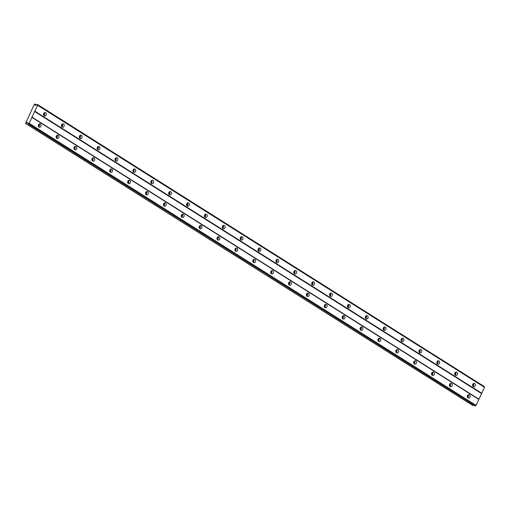 <?xml version="1.0" encoding="UTF-8"?>
<svg xmlns="http://www.w3.org/2000/svg" width="510" height="510" viewBox="0 0 510 510"><rect width="100%" height="100%" fill="white"/><g stroke="black" fill="none" stroke-linecap="round" stroke-linejoin="round"><path stroke-width="0.76" d="M40.398 124.019A1.74 1.415 99.6 0 0 39.965 123.847A1.74 1.415 99.6 0 0 38.346 125.058A1.74 1.415 99.6 0 0 38.951 127.117A1.74 1.415 99.6 0 0 39.385 127.29A1.74 1.415 99.6 0 0 41.004 126.078A1.74 1.415 99.6 0 0 40.398 124.019M469.442 394.797A1.74 1.415 99.6 0 0 469.009 394.632A1.74 1.415 99.6 0 0 467.389 395.836A1.74 1.415 99.6 0 0 467.995 397.902A1.74 1.415 99.6 0 0 468.429 398.068A1.74 1.415 99.6 0 0 470.048 396.863A1.74 1.415 99.6 0 0 469.442 394.797M451.567 383.514A1.74 1.415 99.6 0 0 451.133 383.348A1.74 1.415 99.6 0 0 449.508 384.553A1.74 1.415 99.6 0 0 450.12 386.618A1.74 1.415 99.6 0 0 450.553 386.784A1.74 1.415 99.6 0 0 452.172 385.579A1.74 1.415 99.6 0 0 451.567 383.514M433.685 372.23A1.74 1.415 99.6 0 0 433.258 372.064A1.74 1.415 99.6 0 0 431.632 373.269A1.74 1.415 99.6 0 0 432.238 375.334A1.74 1.415 99.6 0 0 432.671 375.5A1.74 1.415 99.6 0 0 434.297 374.295A1.74 1.415 99.6 0 0 433.685 372.23M415.809 360.946A1.74 1.415 99.6 0 0 415.376 360.78A1.74 1.415 99.6 0 0 413.757 361.992A1.74 1.415 99.6 0 0 414.362 364.051A1.74 1.415 99.6 0 0 414.796 364.223A1.74 1.415 99.6 0 0 416.415 363.012A1.74 1.415 99.6 0 0 415.809 360.946M397.934 349.669A1.74 1.415 99.6 0 0 397.5 349.497A1.74 1.415 99.6 0 0 395.881 350.708A1.74 1.415 99.6 0 0 396.487 352.773A1.74 1.415 99.6 0 0 396.92 352.939A1.74 1.415 99.6 0 0 398.539 351.734A1.74 1.415 99.6 0 0 397.934 349.669M380.058 338.385A1.74 1.415 99.6 0 0 379.625 338.219A1.74 1.415 99.6 0 0 378.006 339.424A1.74 1.415 99.6 0 0 378.611 341.49A1.74 1.415 99.6 0 0 379.045 341.655A1.74 1.415 99.6 0 0 380.664 340.45A1.74 1.415 99.6 0 0 380.058 338.385M362.183 327.101A1.74 1.415 99.6 0 0 361.749 326.935A1.74 1.415 99.6 0 0 360.13 328.14A1.74 1.415 99.6 0 0 360.736 330.206A1.74 1.415 99.6 0 0 361.169 330.372A1.74 1.415 99.6 0 0 362.788 329.167A1.74 1.415 99.6 0 0 362.183 327.101M344.307 315.817A1.74 1.415 99.6 0 0 343.874 315.652A1.74 1.415 99.6 0 0 342.248 316.857A1.74 1.415 99.6 0 0 342.86 318.922A1.74 1.415 99.6 0 0 343.287 319.088A1.74 1.415 99.6 0 0 344.913 317.883A1.74 1.415 99.6 0 0 344.307 315.817M326.425 304.534A1.74 1.415 99.6 0 0 325.992 304.368A1.74 1.415 99.6 0 0 324.373 305.573A1.74 1.415 99.6 0 0 324.978 307.638A1.74 1.415 99.6 0 0 325.412 307.804A1.74 1.415 99.6 0 0 327.037 306.599A1.74 1.415 99.6 0 0 326.425 304.534M308.55 293.256A1.74 1.415 99.6 0 0 308.116 293.084A1.74 1.415 99.6 0 0 306.497 294.295A1.74 1.415 99.6 0 0 307.103 296.355A1.74 1.415 99.6 0 0 307.536 296.527A1.74 1.415 99.6 0 0 309.156 295.315A1.74 1.415 99.6 0 0 308.55 293.256M290.674 281.973A1.74 1.415 99.6 0 0 290.241 281.807A1.74 1.415 99.6 0 0 288.622 283.012A1.74 1.415 99.6 0 0 289.227 285.077A1.74 1.415 99.6 0 0 289.661 285.243A1.74 1.415 99.6 0 0 291.28 284.038A1.74 1.415 99.6 0 0 290.674 281.973M272.799 270.689A1.74 1.415 99.6 0 0 272.365 270.523A1.74 1.415 99.6 0 0 270.746 271.728A1.74 1.415 99.6 0 0 271.352 273.793A1.74 1.415 99.6 0 0 271.785 273.959A1.74 1.415 99.6 0 0 273.405 272.754A1.74 1.415 99.6 0 0 272.799 270.689M254.923 259.405A1.74 1.415 99.6 0 0 254.49 259.239A1.74 1.415 99.6 0 0 252.864 260.444A1.74 1.415 99.6 0 0 253.476 262.51A1.74 1.415 99.6 0 0 253.91 262.675A1.74 1.415 99.6 0 0 255.529 261.471A1.74 1.415 99.6 0 0 254.923 259.405M237.042 248.121A1.74 1.415 99.6 0 0 236.608 247.956A1.74 1.415 99.6 0 0 234.989 249.16A1.74 1.415 99.6 0 0 235.594 251.226A1.74 1.415 99.6 0 0 236.028 251.392A1.74 1.415 99.6 0 0 237.654 250.187A1.74 1.415 99.6 0 0 237.042 248.121M219.166 236.844A1.74 1.415 99.6 0 0 218.733 236.672A1.74 1.415 99.6 0 0 217.113 237.883A1.74 1.415 99.6 0 0 217.719 239.942A1.74 1.415 99.6 0 0 218.152 240.114A1.74 1.415 99.6 0 0 219.772 238.903A1.74 1.415 99.6 0 0 219.166 236.844M201.291 225.56A1.74 1.415 99.6 0 0 200.857 225.394A1.74 1.415 99.6 0 0 199.238 226.599A1.74 1.415 99.6 0 0 199.844 228.665A1.74 1.415 99.6 0 0 200.277 228.831A1.74 1.415 99.6 0 0 201.896 227.626A1.74 1.415 99.6 0 0 201.291 225.56M183.415 214.276A1.74 1.415 99.6 0 0 182.982 214.111A1.74 1.415 99.6 0 0 181.362 215.316A1.74 1.415 99.6 0 0 181.968 217.381A1.74 1.415 99.6 0 0 182.401 217.547A1.74 1.415 99.6 0 0 184.021 216.342A1.74 1.415 99.6 0 0 183.415 214.276M165.54 202.993A1.74 1.415 99.6 0 0 165.106 202.827A1.74 1.415 99.6 0 0 163.48 204.032A1.74 1.415 99.6 0 0 164.092 206.097A1.74 1.415 99.6 0 0 164.526 206.263A1.74 1.415 99.6 0 0 166.145 205.058A1.74 1.415 99.6 0 0 165.54 202.993M147.658 191.709A1.74 1.415 99.6 0 0 147.224 191.543A1.74 1.415 99.6 0 0 145.605 192.748A1.74 1.415 99.6 0 0 146.211 194.814A1.74 1.415 99.6 0 0 146.644 194.979A1.74 1.415 99.6 0 0 148.27 193.774A1.74 1.415 99.6 0 0 147.658 191.709M129.782 180.432A1.74 1.415 99.6 0 0 129.349 180.259A1.74 1.415 99.6 0 0 127.73 181.471A1.74 1.415 99.6 0 0 128.335 183.53A1.74 1.415 99.6 0 0 128.769 183.702A1.74 1.415 99.6 0 0 130.388 182.491A1.74 1.415 99.6 0 0 129.782 180.432M111.907 169.148A1.74 1.415 99.6 0 0 111.473 168.982A1.74 1.415 99.6 0 0 109.854 170.187A1.74 1.415 99.6 0 0 110.46 172.252A1.74 1.415 99.6 0 0 110.893 172.418A1.74 1.415 99.6 0 0 112.512 171.213A1.74 1.415 99.6 0 0 111.907 169.148M94.031 157.864A1.74 1.415 99.6 0 0 93.598 157.698A1.74 1.415 99.6 0 0 91.978 158.903A1.74 1.415 99.6 0 0 92.584 160.969A1.74 1.415 99.6 0 0 93.018 161.134A1.74 1.415 99.6 0 0 94.637 159.93A1.74 1.415 99.6 0 0 94.031 157.864M76.156 146.58A1.74 1.415 99.6 0 0 75.722 146.415A1.74 1.415 99.6 0 0 74.097 147.619A1.74 1.415 99.6 0 0 74.709 149.685A1.74 1.415 99.6 0 0 75.142 149.851A1.74 1.415 99.6 0 0 76.761 148.646A1.74 1.415 99.6 0 0 76.156 146.58M58.274 135.297A1.74 1.415 99.6 0 0 57.84 135.131A1.74 1.415 99.6 0 0 56.221 136.336A1.74 1.415 99.6 0 0 56.827 138.401A1.74 1.415 99.6 0 0 57.26 138.567A1.74 1.415 99.6 0 0 58.886 137.362A1.74 1.415 99.6 0 0 58.274 135.297M45.664 112.729A1.74 1.415 99.6 0 0 45.231 112.563A1.74 1.415 99.6 0 0 43.611 113.768A1.74 1.415 99.6 0 0 44.217 115.834A1.74 1.415 99.6 0 0 44.651 115.999A1.74 1.415 99.6 0 0 46.27 114.795A1.74 1.415 99.6 0 0 45.664 112.729M474.702 383.514A1.74 1.415 99.6 0 0 474.268 383.341A1.74 1.415 99.6 0 0 472.649 384.553A1.74 1.415 99.6 0 0 473.254 386.612A1.74 1.415 99.6 0 0 473.688 386.784A1.74 1.415 99.6 0 0 475.314 385.573A1.74 1.415 99.6 0 0 474.702 383.514M456.826 372.23A1.74 1.415 99.6 0 0 456.393 372.064A1.74 1.415 99.6 0 0 454.773 373.269A1.74 1.415 99.6 0 0 455.379 375.334A1.74 1.415 99.6 0 0 455.812 375.5A1.74 1.415 99.6 0 0 457.432 374.295A1.74 1.415 99.6 0 0 456.826 372.23M438.951 360.946A1.74 1.415 99.6 0 0 438.517 360.78A1.74 1.415 99.6 0 0 436.898 361.985A1.74 1.415 99.6 0 0 437.503 364.051A1.74 1.415 99.6 0 0 437.937 364.216A1.74 1.415 99.6 0 0 439.556 363.012A1.74 1.415 99.6 0 0 438.951 360.946M421.075 349.662A1.74 1.415 99.6 0 0 420.642 349.497A1.74 1.415 99.6 0 0 419.022 350.701A1.74 1.415 99.6 0 0 419.628 352.767A1.74 1.415 99.6 0 0 420.061 352.933A1.74 1.415 99.6 0 0 421.681 351.728A1.74 1.415 99.6 0 0 421.075 349.662M403.2 338.379A1.74 1.415 99.6 0 0 402.766 338.213A1.74 1.415 99.6 0 0 401.14 339.418A1.74 1.415 99.6 0 0 401.752 341.483A1.74 1.415 99.6 0 0 402.186 341.649A1.74 1.415 99.6 0 0 403.805 340.444A1.74 1.415 99.6 0 0 403.2 338.379M385.318 327.101A1.74 1.415 99.6 0 0 384.884 326.929A1.74 1.415 99.6 0 0 383.265 328.14A1.74 1.415 99.6 0 0 383.871 330.2A1.74 1.415 99.6 0 0 384.304 330.372A1.74 1.415 99.6 0 0 385.93 329.16A1.74 1.415 99.6 0 0 385.318 327.101M367.442 315.817A1.74 1.415 99.6 0 0 367.009 315.652A1.74 1.415 99.6 0 0 365.389 316.857A1.74 1.415 99.6 0 0 365.995 318.922A1.74 1.415 99.6 0 0 366.429 319.088A1.74 1.415 99.6 0 0 368.048 317.883A1.74 1.415 99.6 0 0 367.442 315.817M349.567 304.534A1.74 1.415 99.6 0 0 349.133 304.368A1.74 1.415 99.6 0 0 347.514 305.573A1.74 1.415 99.6 0 0 348.12 307.638A1.74 1.415 99.6 0 0 348.553 307.804A1.74 1.415 99.6 0 0 350.172 306.599A1.74 1.415 99.6 0 0 349.567 304.534M331.691 293.25A1.74 1.415 99.6 0 0 331.258 293.084A1.74 1.415 99.6 0 0 329.639 294.289A1.74 1.415 99.6 0 0 330.244 296.355A1.74 1.415 99.6 0 0 330.678 296.52A1.74 1.415 99.6 0 0 332.297 295.315A1.74 1.415 99.6 0 0 331.691 293.25M313.816 281.966A1.74 1.415 99.6 0 0 313.382 281.8A1.74 1.415 99.6 0 0 311.757 283.005A1.74 1.415 99.6 0 0 312.369 285.071A1.74 1.415 99.6 0 0 312.802 285.237A1.74 1.415 99.6 0 0 314.421 284.032A1.74 1.415 99.6 0 0 313.816 281.966M295.934 270.689A1.74 1.415 99.6 0 0 295.5 270.517A1.74 1.415 99.6 0 0 293.881 271.728A1.74 1.415 99.6 0 0 294.487 273.787A1.74 1.415 99.6 0 0 294.92 273.959A1.74 1.415 99.6 0 0 296.546 272.748A1.74 1.415 99.6 0 0 295.934 270.689M278.058 259.405A1.74 1.415 99.6 0 0 277.625 259.239A1.74 1.415 99.6 0 0 276.006 260.444A1.74 1.415 99.6 0 0 276.611 262.51A1.74 1.415 99.6 0 0 277.045 262.675A1.74 1.415 99.6 0 0 278.664 261.471A1.74 1.415 99.6 0 0 278.058 259.405M260.183 248.121A1.74 1.415 99.6 0 0 259.749 247.956A1.74 1.415 99.6 0 0 258.13 249.16A1.74 1.415 99.6 0 0 258.736 251.226A1.74 1.415 99.6 0 0 259.169 251.392A1.74 1.415 99.6 0 0 260.788 250.187A1.74 1.415 99.6 0 0 260.183 248.121M242.307 236.838A1.74 1.415 99.6 0 0 241.874 236.672A1.74 1.415 99.6 0 0 240.255 237.877A1.74 1.415 99.6 0 0 240.86 239.942A1.74 1.415 99.6 0 0 241.294 240.108A1.74 1.415 99.6 0 0 242.913 238.903A1.74 1.415 99.6 0 0 242.307 236.838M224.432 225.554A1.74 1.415 99.6 0 0 223.998 225.388A1.74 1.415 99.6 0 0 222.373 226.593A1.74 1.415 99.6 0 0 222.985 228.658A1.74 1.415 99.6 0 0 223.418 228.824A1.74 1.415 99.6 0 0 225.037 227.619A1.74 1.415 99.6 0 0 224.432 225.554M206.556 214.27A1.74 1.415 99.6 0 0 206.123 214.104A1.74 1.415 99.6 0 0 204.497 215.309A1.74 1.415 99.6 0 0 205.103 217.375A1.74 1.415 99.6 0 0 205.536 217.54A1.74 1.415 99.6 0 0 207.162 216.336A1.74 1.415 99.6 0 0 206.556 214.27M188.674 202.993A1.74 1.415 99.6 0 0 188.241 202.821A1.74 1.415 99.6 0 0 186.622 204.032A1.74 1.415 99.6 0 0 187.227 206.091A1.74 1.415 99.6 0 0 187.661 206.263A1.74 1.415 99.6 0 0 189.286 205.052A1.74 1.415 99.6 0 0 188.674 202.993M170.799 191.709A1.74 1.415 99.6 0 0 170.365 191.543A1.74 1.415 99.6 0 0 168.746 192.748A1.74 1.415 99.6 0 0 169.352 194.814A1.74 1.415 99.6 0 0 169.785 194.979A1.74 1.415 99.6 0 0 171.405 193.774A1.74 1.415 99.6 0 0 170.799 191.709M152.923 180.425A1.74 1.415 99.6 0 0 152.49 180.259A1.74 1.415 99.6 0 0 150.871 181.464A1.74 1.415 99.6 0 0 151.476 183.53A1.74 1.415 99.6 0 0 151.91 183.696A1.74 1.415 99.6 0 0 153.529 182.491A1.74 1.415 99.6 0 0 152.923 180.425M135.048 169.141A1.74 1.415 99.6 0 0 134.614 168.976A1.74 1.415 99.6 0 0 132.995 170.181A1.74 1.415 99.6 0 0 133.601 172.246A1.74 1.415 99.6 0 0 134.034 172.412A1.74 1.415 99.6 0 0 135.654 171.207A1.74 1.415 99.6 0 0 135.048 169.141M117.172 157.858A1.74 1.415 99.6 0 0 116.739 157.692A1.74 1.415 99.6 0 0 115.113 158.897A1.74 1.415 99.6 0 0 115.725 160.962A1.74 1.415 99.6 0 0 116.159 161.128A1.74 1.415 99.6 0 0 117.778 159.923A1.74 1.415 99.6 0 0 117.172 157.858M99.291 146.58A1.74 1.415 99.6 0 0 98.857 146.408A1.74 1.415 99.6 0 0 97.238 147.619A1.74 1.415 99.6 0 0 97.843 149.679A1.74 1.415 99.6 0 0 98.277 149.851A1.74 1.415 99.6 0 0 99.903 148.639A1.74 1.415 99.6 0 0 99.291 146.58M81.415 135.297A1.74 1.415 99.6 0 0 80.982 135.131A1.74 1.415 99.6 0 0 79.362 136.336A1.74 1.415 99.6 0 0 79.968 138.401A1.74 1.415 99.6 0 0 80.401 138.567A1.74 1.415 99.6 0 0 82.021 137.362A1.74 1.415 99.6 0 0 81.415 135.297M63.54 124.013A1.74 1.415 99.6 0 0 63.106 123.847A1.74 1.415 99.6 0 0 61.487 125.052A1.74 1.415 99.6 0 0 62.093 127.117A1.74 1.415 99.6 0 0 62.526 127.283A1.74 1.415 99.6 0 0 64.145 126.078A1.74 1.415 99.6 0 0 63.54 124.013M26.093 123.554L27.036 122.496L27.808 122.629L27.884 123.101A0.784 0.433 -57.7 0 1 27.929 123.127A0.784 0.433 -57.7 0 1 27.993 123.783L28.471 123.86A0.784 0.433 -57.7 0 1 29.159 123.318L37.581 105.251A0.784 0.433 -57.7 0 1 37.536 105.226A0.784 0.433 -57.7 0 1 37.472 104.569L36.988 104.493A0.784 0.433 -57.7 0 1 36.312 105.034L35.062 105.289L35.171 104.085L34.317 104.25L25.551 123.465L473.012 405.616L25.551 123.465M37.581 105.251L484.5 387.313L476.072 405.38A0.784 0.433 -57.7 0 0 475.39 405.928L28.012 123.879M473.516 405.055L473.012 405.616M37.453 104.473L484.385 386.631A0.784 0.433 -57.7 0 0 484.417 387.262M43.924 113.15A1.109 0.899 -80.4 0 1 43.611 115.018M472.961 383.934A1.109 0.899 -80.4 0 1 472.649 385.796M455.086 372.651A1.109 0.899 -80.4 0 1 454.773 374.512M437.21 361.367A1.109 0.899 -80.4 0 1 436.898 363.228M419.335 350.083A1.109 0.899 -80.4 0 1 419.022 351.951M401.459 338.806A1.109 0.899 -80.4 0 1 401.14 340.667M383.577 327.522A1.109 0.899 -80.4 0 1 383.265 329.383M365.702 316.238A1.109 0.899 -80.4 0 1 365.389 318.1M347.826 304.954A1.109 0.899 -80.4 0 1 347.514 306.816M329.951 293.671A1.109 0.899 -80.4 0 1 329.639 295.539M312.075 282.393A1.109 0.899 -80.4 0 1 311.757 284.255M294.2 271.11A1.109 0.899 -80.4 0 1 293.881 272.971M276.318 259.826A1.109 0.899 -80.4 0 1 276.006 261.687M258.442 248.542A1.109 0.899 -80.4 0 1 258.13 250.404M240.567 237.258A1.109 0.899 -80.4 0 1 240.255 239.12M222.691 225.981A1.109 0.899 -80.4 0 1 222.373 227.842M204.816 214.697A1.109 0.899 -80.4 0 1 204.497 216.559M186.934 203.413A1.109 0.899 -80.4 0 1 186.622 205.275M169.059 192.13A1.109 0.899 -80.4 0 1 168.746 193.991M151.183 180.846A1.109 0.899 -80.4 0 1 150.871 182.708M133.308 169.562A1.109 0.899 -80.4 0 1 132.989 171.43M115.432 158.285A1.109 0.899 -80.4 0 1 115.113 160.146M97.55 147.001A1.109 0.899 -80.4 0 1 97.238 148.863M79.675 135.717A1.109 0.899 -80.4 0 1 79.362 137.579M61.799 124.434A1.109 0.899 -80.4 0 1 61.487 126.295M28.375 123.943L475.294 406.005M29.159 123.318L476.072 405.38M475.39 405.928L28.471 123.86M31.92 117.389L478.839 399.451M478.788 399.139L31.869 117.077M34.501 111.429L481.421 393.497M481.733 393.242L34.814 111.18M37.472 104.569L484.385 386.631M35.171 104.085L36.554 104.958M27.036 122.496L27.871 123.025M43.886 115.534A1.74 1.415 99.6 0 0 44.357 112.755M472.923 386.319A1.74 1.415 99.6 0 0 473.395 383.533M455.047 375.035A1.74 1.415 99.6 0 0 455.519 372.249M437.172 363.751A1.74 1.415 99.6 0 0 437.644 360.965M419.296 352.467A1.74 1.415 99.6 0 0 419.768 349.688M401.421 341.184A1.74 1.415 99.6 0 0 401.886 338.404M383.539 329.9A1.74 1.415 99.6 0 0 384.011 327.12M365.664 318.623A1.74 1.415 99.6 0 0 366.135 315.837M347.788 307.339A1.74 1.415 99.6 0 0 348.26 304.553M329.913 296.055A1.74 1.415 99.6 0 0 330.384 293.275M312.037 284.771A1.74 1.415 99.6 0 0 312.502 281.992M294.155 273.487A1.74 1.415 99.6 0 0 294.627 270.708M276.28 262.21A1.74 1.415 99.6 0 0 276.751 259.424M258.404 250.926A1.74 1.415 99.6 0 0 258.876 248.14M240.529 239.643A1.74 1.415 99.6 0 0 241 236.863M222.653 228.359A1.74 1.415 99.6 0 0 223.119 225.579M204.778 217.075A1.74 1.415 99.6 0 0 205.243 214.296M186.896 205.798A1.74 1.415 99.6 0 0 187.368 203.012M169.02 194.514A1.74 1.415 99.6 0 0 169.492 191.728M151.145 183.23A1.74 1.415 99.6 0 0 151.617 180.451M133.269 171.947A1.74 1.415 99.6 0 0 133.735 169.167M115.394 160.663A1.74 1.415 99.6 0 0 115.859 157.883M97.512 149.385A1.74 1.415 99.6 0 0 97.984 146.6M79.636 138.102A1.74 1.415 99.6 0 0 80.108 135.316M61.761 126.818A1.74 1.415 99.6 0 0 62.233 124.032M38.62 126.818A1.74 1.415 99.6 0 0 39.091 124.038M467.664 397.602A1.74 1.415 99.6 0 0 468.135 394.817M449.788 386.319A1.74 1.415 99.6 0 0 450.253 383.539M431.913 375.035A1.74 1.415 99.6 0 0 432.378 372.255M414.031 363.751A1.74 1.415 99.6 0 0 414.502 360.972M396.155 352.474A1.74 1.415 99.6 0 0 396.627 349.688M378.28 341.19A1.74 1.415 99.6 0 0 378.751 338.404M360.404 329.906A1.74 1.415 99.6 0 0 360.87 327.127M342.529 318.623A1.74 1.415 99.6 0 0 342.994 315.843M324.647 307.339A1.74 1.415 99.6 0 0 325.119 304.559M306.771 296.061A1.74 1.415 99.6 0 0 307.243 293.275M288.896 284.778A1.74 1.415 99.6 0 0 289.368 281.992M271.02 273.494A1.74 1.415 99.6 0 0 271.486 270.708M253.145 262.21A1.74 1.415 99.6 0 0 253.61 259.431M235.263 250.926A1.74 1.415 99.6 0 0 235.735 248.147M217.387 239.649A1.74 1.415 99.6 0 0 217.859 236.863M199.512 228.365A1.74 1.415 99.6 0 0 199.984 225.579M181.636 217.081A1.74 1.415 99.6 0 0 182.108 214.296M163.761 205.798A1.74 1.415 99.6 0 0 164.226 203.018M145.879 194.514A1.74 1.415 99.6 0 0 146.351 191.734M128.004 183.237A1.74 1.415 99.6 0 0 128.475 180.451M110.128 171.953A1.74 1.415 99.6 0 0 110.6 169.167M92.253 160.669A1.74 1.415 99.6 0 0 92.724 157.883M74.377 149.385A1.74 1.415 99.6 0 0 74.843 146.606M56.495 138.102A1.74 1.415 99.6 0 0 56.967 135.322M38.658 124.44A1.109 0.899 -80.4 0 1 38.346 126.301M467.702 395.218A1.109 0.899 -80.4 0 1 467.389 397.08M449.826 383.934A1.109 0.899 -80.4 0 1 449.508 385.796M431.951 372.657A1.109 0.899 -80.4 0 1 431.632 374.518M414.069 361.373A1.109 0.899 -80.4 0 1 413.757 363.235M396.193 350.089A1.109 0.899 -80.4 0 1 395.881 351.951M378.318 338.806A1.109 0.899 -80.4 0 1 378.006 340.667M360.442 327.522A1.109 0.899 -80.4 0 1 360.124 329.383M342.567 316.245A1.109 0.899 -80.4 0 1 342.248 318.106M324.685 304.961A1.109 0.899 -80.4 0 1 324.373 306.822M306.81 293.677A1.109 0.899 -80.4 0 1 306.497 295.539M288.934 282.393A1.109 0.899 -80.4 0 1 288.622 284.255M271.059 271.11A1.109 0.899 -80.4 0 1 270.74 272.971M253.183 259.826A1.109 0.899 -80.4 0 1 252.864 261.694M235.301 248.548A1.109 0.899 -80.4 0 1 234.989 250.41M217.426 237.265A1.109 0.899 -80.4 0 1 217.113 239.126M199.55 225.981A1.109 0.899 -80.4 0 1 199.238 227.842M181.675 214.697A1.109 0.899 -80.4 0 1 181.362 216.559M163.799 203.413A1.109 0.899 -80.4 0 1 163.48 205.281M145.917 192.136A1.109 0.899 -80.4 0 1 145.605 193.998M128.042 180.852A1.109 0.899 -80.4 0 1 127.73 182.714M110.166 169.569A1.109 0.899 -80.4 0 1 109.854 171.43M92.291 158.285A1.109 0.899 -80.4 0 1 91.978 160.146M74.415 147.001A1.109 0.899 -80.4 0 1 74.097 148.869M56.54 135.724A1.109 0.899 -80.4 0 1 56.221 137.585"/></g></svg>
